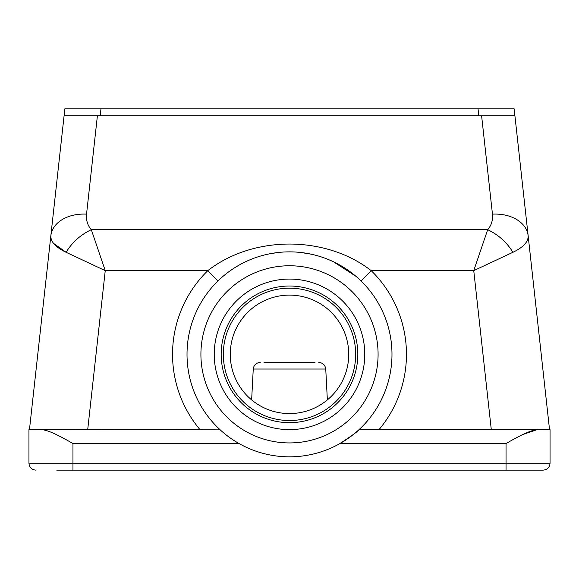 <?xml version="1.0" encoding="UTF-8"?>
<svg xmlns="http://www.w3.org/2000/svg" width="579" height="579" viewBox="0 0 579 579"><rect width="100%" height="100%" fill="white"/><g stroke="black" fill="none" stroke-linecap="round" stroke-linejoin="round"><path stroke-width="0.87" d="M217.928 280.996L207.818 270.639A116.958 116.958 0 0 0 199.979 429.618M387.807 383.298A102.483 102.483 0 0 1 386.2 388.292M385.686 389.718A102.483 102.483 0 0 1 385.65 389.812L385.491 390.246A102.483 102.483 0 0 1 359.052 429.618C359.052 430.501 352.705 435.133 340.018 443.514L506.046 443.514L506.046 470.148L543.102 470.148C547.321 469.735 549.637 467.419 550.05 463.2L550.05 429.618L537.16 429.654C529.575 430.291 517.148 437.21 506.046 443.514M391.983 354.348A102.483 102.483 0 0 0 289.5 251.865A102.483 102.483 0 0 0 187.017 354.348A102.483 102.483 0 0 0 289.5 456.831A102.483 102.483 0 0 0 387.807 325.398L387.004 322.785M271.131 253.522L279.006 252.401M301.094 252.524L311.024 254.152M333.533 261.809L355.882 276.27M514.152 108.852L514.919 115.8L514.152 108.852L64.848 108.852L50.865 235.588C50.438 241.638 55.512 247.211 66.086 252.299L105.248 270.639L91.316 229.697C87.567 225.361 85.981 220.172 86.546 214.136L97.395 115.8L64.081 115.8L59.97 153.066M385.491 390.246L385.672 389.761M543.102 470.148C547.321 469.735 549.637 467.419 550.05 463.2L550.05 456.252L550.05 463.2L72.954 463.2L72.954 443.514C61.721 437.152 49.62 430.363 41.84 429.654L29.464 429.618L50.865 235.588C51.705 229.06 55.497 223.718 62.242 219.55C69.147 215.511 77.253 213.709 86.546 214.136M549.536 429.618L528.135 235.588C527.274 229.067 523.481 223.726 516.758 219.55C509.846 215.518 501.74 213.716 492.454 214.136C493.019 220.172 491.433 225.361 487.684 229.697L473.752 270.639L512.914 252.299C523.488 247.211 528.562 241.638 528.135 235.588L514.919 115.8L481.605 115.8L492.454 214.136M361.072 280.996L371.182 270.639C357.902 260.347 342.529 252.965 325.08 248.478C301.362 242.572 277.638 242.572 253.906 248.478C236.471 252.965 221.113 260.347 207.818 270.639L105.248 270.639L87.711 429.618M327.359 399.901L325.745 369.04L253.255 369.04L251.641 399.901M314.976 362.454L264.024 362.454M289.5 422.67A68.322 68.322 0 0 0 357.822 354.348A68.322 68.322 0 0 0 289.5 286.026A68.322 68.322 0 0 0 221.178 354.348A68.322 68.322 0 0 0 289.5 422.67M289.5 279.078A75.27 75.27 0 0 1 364.77 354.348A75.27 75.27 0 0 1 289.5 429.618A75.27 75.27 0 0 1 214.23 354.348A75.27 75.27 0 0 1 289.5 279.078M289.5 295.116A59.232 59.232 0 0 0 230.268 354.348A59.232 59.232 0 0 0 289.5 413.58A59.232 59.232 0 0 0 348.732 354.348A59.232 59.232 0 0 0 289.5 295.116A59.232 59.232 0 0 1 348.732 354.348A59.232 59.232 0 0 1 289.5 413.58M56.742 470.148L506.046 470.148M538.079 429.618L359.052 429.618M220.208 429.85L28.95 429.618L28.95 463.2C29.363 467.419 31.679 469.735 35.898 470.148C31.679 469.735 29.363 467.419 28.95 463.2L72.954 463.2L72.954 470.148M522.728 434.539L537.138 429.654M97.395 115.8L481.605 115.8M29.464 429.618L46.523 429.618M512.914 252.299C506.755 242.254 498.345 234.719 487.684 229.697L91.316 229.697C80.655 234.719 72.245 242.254 66.086 252.299L53.507 243.325M59.521 157.112L58.45 166.875M386.229 388.212L386.989 385.954M73.685 115.8L74.662 115.8M504.338 115.8L505.315 115.8M379.021 429.618A116.958 116.958 0 0 0 371.182 270.639L473.752 270.639L491.289 429.618M478.037 108.852L478.804 115.8M100.196 115.8L100.963 108.852M200.913 354.348A88.587 88.587 0 0 1 289.5 265.761A88.587 88.587 0 0 1 378.087 354.348A88.587 88.587 0 0 1 289.5 442.935A88.587 88.587 0 0 1 200.913 354.348M355.68 354.348A66.18 66.18 0 0 0 289.5 288.168A66.18 66.18 0 0 0 223.32 354.348A66.18 66.18 0 0 0 289.5 420.528A66.18 66.18 0 0 0 355.68 354.348M72.954 443.514L238.982 443.514M253.255 369.04C253.834 365.009 256.142 362.816 260.195 362.454M325.745 369.04C325.166 365.009 322.858 362.816 318.805 362.454"/></g></svg>
